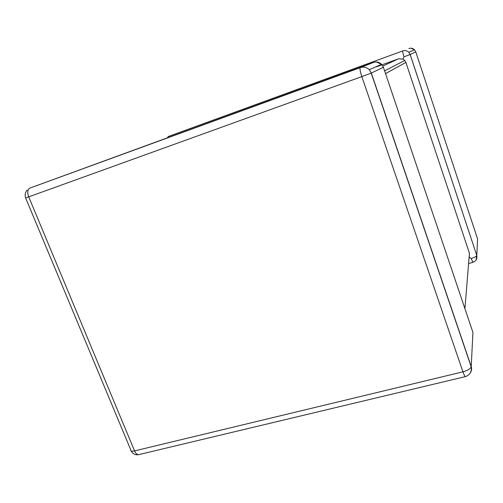 <?xml version="1.0" encoding="UTF-8"?>
<svg xmlns="http://www.w3.org/2000/svg" width="503" height="503" viewBox="0 0 503 503"><rect width="100%" height="100%" fill="white"/><g stroke="black" fill="none" stroke-linecap="round" stroke-linejoin="round"><path stroke-width="0.75" d="M382.858 66.038L398.42 58.838L376.068 66.943M398.42 58.838L402.947 59.04L404.758 60.454L405.89 62.447L469.437 253.254L469.249 256.983M167.6 137.539L168.329 136.495L402.714 50.929C402.475 51.407 402.909 53.368 404.01 56.808L402.947 59.04M476.115 259.932L476.787 255.361L477.611 238.994L415.761 51.847L410.165 54.519L476.775 255.455C476.259 256.486 474.392 257.492 471.179 258.479L469.104 257.36M373.446 62.454L29.809 188.128L360.255 67.653L373.446 62.454C376.514 61.479 379.218 62.095 381.563 64.29L383.387 67.257M472.933 332.408L383.399 67.283L371.321 73.042L471.223 366.517L472.933 332.408M408.838 48.514C410.989 47.829 412.875 48.25 414.503 49.772L408.807 52.281L410.165 54.519L408.807 52.281C407.053 50.646 405.028 50.193 402.714 50.929L168.329 136.495M405.89 62.447L385.531 73.601M464.917 308.679L469.437 253.254M376.426 61.995L381.563 64.29L369.277 69.71L371.321 73.042L369.277 69.71C366.662 67.257 363.65 66.572 360.255 67.653C359.632 68.471 360.161 71.451 361.833 76.607L371.201 73.092L471.185 366.788C470.324 368.862 467.576 370.548 462.942 371.83L361.833 76.607L28.728 196.862L134.559 450.902L462.942 371.83C464.005 374.854 464.822 376.451 465.388 376.621C469.965 375.024 471.896 371.748 471.185 366.788L471.223 366.517C471.908 368.668 471.676 370.686 470.519 372.566M131.176 450.99C132.855 453.976 135.364 455.196 138.696 454.649C137.105 454.756 135.728 453.511 134.559 450.902C131.673 451.512 130.384 451.134 130.705 449.757L25.628 197.949M27.206 190.052C25.213 192.372 24.678 194.988 25.609 197.899L28.728 196.862C27.162 192.391 27.52 189.486 29.809 188.128M471.179 258.479L472.889 262.327C476.064 261.088 477.36 258.8 476.775 255.455L410.127 54.531L404.01 56.808M411.026 48.194L414.503 49.772L415.761 51.847M138.696 454.649L465.388 376.621M472.889 262.327L468.601 263.522M404.758 60.454L384.606 70.866"/></g></svg>
